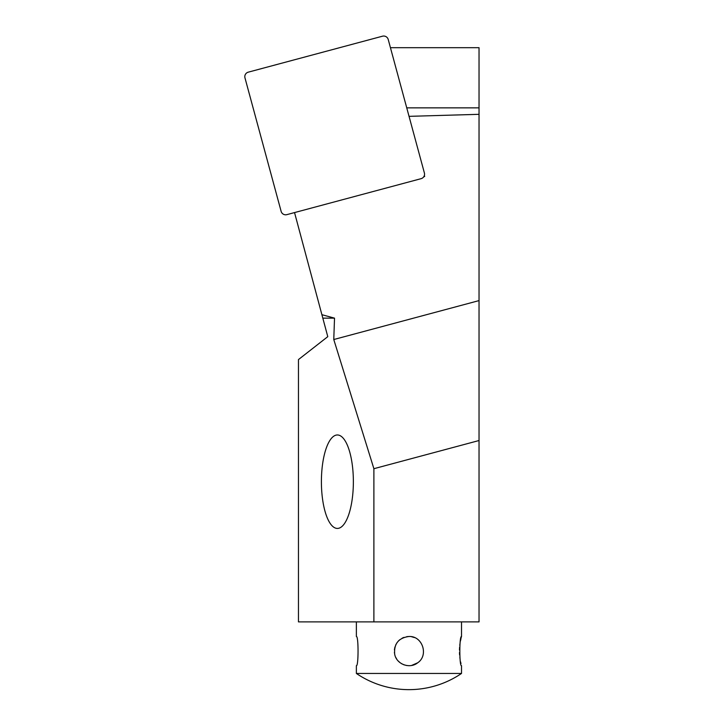 <?xml version="1.0" encoding="UTF-8"?>
<svg xmlns="http://www.w3.org/2000/svg" width="724" height="724" viewBox="0 0 724 724"><rect width="100%" height="100%" fill="white"/><g stroke="black" fill="none" stroke-linecap="round" stroke-linejoin="round"><path stroke-width="1.09" d="M408.942 636.496C422.49 635.717 428.934 655.338 417.685 662.795C409.757 669.238 396.426 664.27 394.689 654.243C393.82 643.799 398.58 637.88 408.942 636.496L406.761 636.658M403.92 637.382L402.164 638.161M399.793 639.717L398.3 641.093M397.087 642.568L395.621 645.12M394.942 646.957L394.399 649.79M394.399 652.36L394.77 654.605M395.802 657.455L396.689 659.039M398.263 661.048L399.965 662.605M401.476 663.646L404.218 664.913M406.291 665.456L408.988 665.7M411.594 665.456L417.676 662.804M414.427 637.563L411.585 636.731M460.573 661.817L460.971 663.618M461.514 673.456A93.459 93.459 0 0 1 356.371 673.456L461.514 673.456L461.514 665.7C459.278 666.605 459.278 635.582 461.514 636.496L461.514 621.889M461.459 636.695L461.26 637.446M461.025 638.369L460.419 641.138M460.129 642.767L459.776 645.292M459.586 647.31L459.459 650.016M459.469 652.577L459.586 654.849M459.858 657.555L460.111 659.302M356.371 621.889L356.371 636.496C358.606 635.582 358.606 666.605 356.371 665.7L356.371 673.456M294.541 212.585L327.782 336.66L298.46 359.575L298.46 621.889L479.035 621.889L479.035 47.694L390.444 47.694M424.173 176.013L424.662 176.511L424.373 175.443M423.766 176.765L424.662 176.511M321.899 314.696L334.524 318.144L333.773 339.529L479.035 300.605M479.035 114.32L409.042 116.347M373.892 621.889L373.892 468.7L479.035 440.527M322.823 318.144L334.524 318.144M337.384 528.429A46.734 15.982 -90 0 0 353.366 481.695A46.734 15.982 -90 0 0 337.384 434.97A46.734 15.982 -90 0 0 321.402 481.695A46.734 15.982 -90 0 0 337.384 528.429M333.773 339.529L373.892 468.7M406.743 107.858L479.035 107.858M388.218 39.476A4.67 4.652 180 0 0 382.489 36.2L248.26 72.165A4.67 4.652 180 0 0 244.965 77.866L281.129 211.363A4.67 4.652 180 0 0 286.858 214.639L421.087 178.674A4.67 4.652 180 0 0 424.391 172.982L388.218 39.476"/></g></svg>
